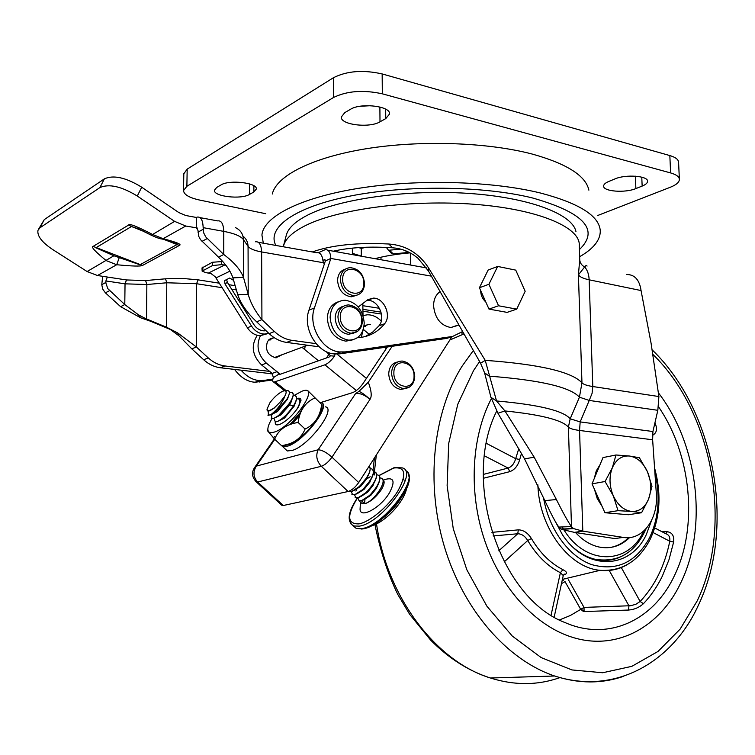 <?xml version="1.0" encoding="UTF-8"?>
<svg xmlns="http://www.w3.org/2000/svg" width="755" height="755" viewBox="0 0 755 755"><rect width="100%" height="100%" fill="white"/><g stroke="black" fill="none" stroke-linecap="round" stroke-linejoin="round"><path stroke-width="1.13" d="M275.839 245.422C266.562 227.916 293.808 207.323 349.829 196.13C405.661 184.918 482.917 185.749 532.275 197.895C584.144 212.665 599.866 229.888 579.434 249.556M263.325 243.195L261.928 235.079C263.231 217.015 299.367 197.857 358.323 188.373C417.166 178.888 491.986 180.964 540.75 193.091C579.529 203.359 599.376 215.977 600.282 230.945C600.329 240.203 593.458 248.782 579.67 256.691M366.42 247.225L361.258 248.386L361.296 256.105L352.387 253.34L352.368 248.131M400.584 249.112L389.486 250.198L393.195 253.888L390.58 252.698M393.195 253.888L407.256 252.576L405.454 250.707M485.814 302.028C482.615 299.065 480.907 295.46 480.69 291.222L480.69 290.628M283.248 246.753L286.324 235.116C288.155 228.246 295.082 221.668 307.106 215.383C338.221 199.103 406.313 189.269 467.656 193.337C529.085 197.348 572.479 214.024 575.952 231.577M413.834 255.105L417.93 258.191L413.834 255.105C407.332 250.802 400.254 248.367 392.619 247.8C369.516 246.272 349.754 247.404 333.351 251.198M417.93 258.191L428.472 271.026L480.567 363.259L484.559 372.772L490.958 397.338L496.545 400.962L504.925 410.947L534.2 457.209L556.407 499.536C563.381 513.476 568.402 522.488 571.478 526.575L573.441 528.557L582.813 531.142L623.281 537.4C642.156 540.816 658.02 519.742 656.416 494.818L652.631 439.778L652.924 431.52L657.832 410.305L658.898 396.545L651.093 343.327L641.061 290.552L589.155 279.812C588.9 274.329 587.409 270.045 584.663 266.949L586.125 265.392L587.088 266.062M392.619 247.8L388.787 244.007C357.181 242.43 331.681 245.073 312.296 251.943M388.787 244.007C405.51 245.215 418.619 252.963 428.123 267.223L485.22 360.343L496.545 400.962C538.674 404.708 563.23 410.654 570.185 418.789L579.434 397.187L581.963 382.813C583.379 384.389 586.994 385.635 592.798 386.532L589.155 279.812C583.407 278.595 579.821 276.943 578.415 274.839L579.727 259.748L579.283 244.988C579.897 227.085 538.06 209.192 474.508 204.303C411.079 199.32 338.4 208.975 305.445 225.594L304.718 225.953C291.798 232.606 284.682 239.543 283.37 246.772M484.559 372.772L489.24 376.16C540.287 380.095 570.346 387.098 579.434 397.187L589.23 400.443L592.08 393.355L592.798 386.532L658.898 396.545M480.567 363.259L485.22 360.343C539.476 364.306 571.724 371.8 581.963 382.804L578.415 274.839L584.663 266.949C581.661 265.373 580.019 262.976 579.727 259.748M428.472 271.026L428.123 267.223M490.958 397.338L497.951 413.249L524.546 458.87L544.836 500.612C551.122 514.127 555.784 522.941 558.832 527.075L561.692 529.378L574.385 532.369L582.813 531.142L579.557 430.463L580.17 421.913L589.23 400.443L657.832 410.305M652.924 431.52L580.17 421.913L570.185 418.789L568.402 427.094C562.145 420.035 540.986 414.655 504.925 410.947L497.951 413.249M558.832 527.075L571.478 526.575L568.402 427.094C569.704 428.538 573.432 429.661 579.557 430.463L652.631 439.778M574.385 532.369L614.759 538.56L623.281 537.4M626.471 274.49C634.634 274.452 639.494 279.812 641.061 290.552M361.258 248.386L358.767 247.602M597.441 215.6L670.298 187.259C676.235 184.899 679.255 182.285 679.377 179.435C679.226 176.736 676.31 174.565 670.619 172.933L382.323 93.818C363.306 89.694 347.036 90.921 333.521 97.489L186.881 186.277L183.522 190.562C183.861 194.582 189.203 197.744 199.575 200.047L265.779 213.722M635.88 188.58L642.146 186.089C645.685 184.645 647.488 183.059 647.554 181.332C648.318 175.849 625.612 174.141 614.929 178.926L608.7 181.493C605.378 182.899 603.689 184.418 603.632 186.051C602.99 191.496 625.131 193.195 635.88 188.58L635.37 176.17M221.026 184.928L216.685 187.466L214.429 190.269C213.335 196.479 241.034 199.726 249.424 194.46L253.85 191.996L256.332 189.024C257.615 182.814 229.275 179.454 221.026 184.928M385.758 118.611L380.001 121.819C369.412 128.35 340.241 124.792 341.326 116.997L344.79 112.627L350.452 109.324C360.899 102.501 390.863 106.162 389.561 113.996L385.758 118.611L385.673 109.164M679.368 179.237L678.585 162.268C678.434 159.484 675.517 157.248 669.836 155.568L382.162 73.933C363.193 69.677 346.96 70.932 333.483 77.689L187.174 169.129L183.814 173.773M370.752 105.7L359.909 106.285M386.381 247.432L388.4 250.122L389.486 250.198M337.287 250.349L337.287 251.896M380.973 257.2L380.992 259.739M410.578 253.123L410.72 265.08M680.859 582.634C708.228 526.754 697.894 443.893 658.445 392.893C697.894 443.893 708.228 526.754 680.859 582.634C660.229 626.82 617.043 651.084 572.913 637.456C617.043 651.084 660.229 626.82 680.859 582.634M491.345 398.668C471.262 437.287 468.364 492.883 484.927 541.184C501.584 589.438 536.21 626.414 572.913 637.456C536.21 626.414 501.584 589.438 484.927 541.184C468.364 492.883 471.262 437.287 491.345 398.668M651.612 520.374L646.252 534.71C630.142 569.619 586.418 571.375 562.484 534.785L553.802 518.676M595.336 559.351C588.211 557.662 581.416 554.189 574.951 548.942C581.416 554.189 588.211 557.662 595.336 559.351C603.981 561.305 612.201 560.587 619.997 557.171C612.201 560.587 603.981 561.305 595.336 559.351C618.496 562.796 635.427 552.575 646.138 528.67M559.512 619.949L570.431 615.457L584.021 607.407L584.068 610.767L583.483 611.569L628.509 610.049C634.209 609.615 639.174 607.511 643.402 603.717C650.876 595.865 657.18 586.692 662.314 576.188L668.977 559.766L673.63 542.052C674.328 535.908 672.205 532.473 667.278 531.737L661.71 531.586M496.696 411.069C461.371 481.02 499.848 598.375 565.316 622.677C608.681 641.712 653.707 619.949 674.309 575.876C698.535 526.726 691.316 454.35 658.549 406.832M521.469 453.415L519.733 459.502C517.883 465.854 514.57 469.903 509.776 471.658L483.313 478.283M491.92 532.36L518.326 529.859C523.385 529.916 527.745 532.803 531.397 538.513C539.919 552.905 550.414 563.287 562.89 569.657C567.335 571.979 567.675 573.715 563.919 574.866L563.4 575.008M565.74 578.821L566.646 578.585M654.925 423.045L655.104 423.385C657.614 428.982 656.737 432.983 652.462 435.371M568.449 579.831L584.021 607.407L630.557 605.727L635.842 604.302L640.146 601.471C654.944 585.691 664.825 565.618 669.779 541.25C670.27 537.201 668.911 534.682 665.712 533.681L654.727 527.934M483.313 474.414L508.115 468.062C511.805 466.666 514.325 463.532 515.674 458.672L518.779 448.678M563.258 575.518L560.389 572.705C547.46 566.137 536.569 555.397 527.736 540.495C524.999 536.088 521.677 533.842 517.76 533.757L518.326 529.859M563.919 574.866L564.91 573.979L563.296 575.348L554.189 617.033M584.068 610.767L580.614 609.181L583.483 611.569M609.209 570.44L628.953 605.831L628.509 610.049M665.806 533.709L667.278 531.737M484.483 455.86L508.115 468.062L509.776 471.658M570.818 526.603L572.337 528.679M575.546 532.539C582.558 540.193 590.287 544.997 598.734 546.96C610.493 549.319 620.78 546.186 629.595 537.569M609.568 547.592C616.75 546.478 623.092 543.166 628.594 537.654M602.046 506.303L597.214 498.526L594.449 489.287M594.251 478.547L596.261 470.903L599.989 464.769M618.458 513.891L612.39 513.362M641.571 512.73L648.564 499.178L651.999 486.314L647.45 471.724C651.357 481.209 651.725 490.354 648.564 499.178C644.94 507.634 639.296 511.72 631.642 511.437L641.571 512.73L628.377 514.74L604.915 512.721L592.033 483.861L602.981 457.587L615.995 454.991L612.296 467.855C616.118 459.408 621.856 455.463 629.51 456.029L615.995 454.991M613.305 495.818C609.294 486.088 608.955 476.764 612.296 467.855L605.066 481.511L613.305 495.818L618.043 510.673L631.642 511.437C623.913 510.399 617.798 505.199 613.305 495.818M647.45 471.724C643.128 462.522 637.154 457.294 629.51 456.029L639.391 457.728L647.45 471.724M604.915 512.721L618.043 510.673M592.033 483.861L605.066 481.511M462.183 331.747L452.604 336.456L345.243 351.905L339.316 351.924C321.998 350.367 307.861 325.613 314.42 307.955L308.965 310.173C302.415 327.745 316.487 352.349 333.767 353.887L339.675 353.868L446.781 338.391L452.556 336.466M362.853 305.7L379.425 308.295M358.238 307.011L367.902 299.631L373.348 298.121C384.012 297.781 391.826 315.609 384.616 323.753C377.557 332.417 368.497 337.079 357.426 337.74M366.93 300.339L367.742 300.33C378.387 299.98 386.164 317.713 378.963 325.82L372.743 332.03L365.382 336.532M431.171 276.103L330.85 258.455L325.386 260.909L324.556 259.663L322.951 260.371M325.386 260.909L308.965 310.173M318.402 252.689L325.056 249.707C328.529 249.348 330.464 252.264 330.85 258.455L314.42 307.955M305.162 346.12L304.633 349.471M234.597 369.469C240.76 377.651 247.602 381.898 255.114 382.228L272.725 380.029M259.644 382.03L264.373 380.36L272.904 379.067M264.373 380.36L259.833 380.558C253.302 380.303 247.064 376.868 241.109 370.252M363.976 326.5L364.769 326.613M319.195 346.828L286.617 342.411C280.256 341.486 274.424 338.561 269.139 333.644L256.672 321.828C247.064 312.759 240.76 303.736 237.768 294.771L232.899 277.868C230.662 271.111 225.858 264.203 218.497 257.153L200.537 239.684L198.763 236.4L197.989 230.483L196.479 227.84L185.749 226.028L174.613 221.375L137.287 196.036C121.451 186.372 108.984 183.55 99.886 187.589L39.977 227.784L37.967 230.36C37.052 235.928 41.912 242.289 52.548 249.443L87.118 271.545L97.48 275.518L107.323 277.028L105.898 280.945L105.889 283.059L107.786 288.636L124.783 304.567L138.316 314.722L150.387 321.186L170.215 329.406L178.907 335.73L191.808 348.867L196.366 346.97L208.276 357.927C213.335 362.494 218.931 365.184 225.056 365.977L269.667 371.403M109.532 290.656L105.407 292.855L102.699 289.099L101.774 284.663L102.661 276.311M197.376 228.123L196.3 227.925L196.328 217.459L197.14 217.1C200.849 216.534 202.859 220.054 203.161 227.651L203.699 232.899L205.719 236.9L223.754 254.492C234.05 262.221 240.628 269.856 243.478 277.378L248.206 294.299C250.471 302.708 255.048 311.154 261.928 319.639L261.626 251.943L323.48 262.74L323.017 261.079C322.253 255.02 320.111 252.236 316.59 252.708L258.352 242.308M208.276 357.927L203.68 359.757C208.72 364.306 214.297 366.968 220.403 367.76L272.668 373.885M203.68 359.757L191.808 348.867M105.407 292.855L120.611 306.681L124.783 304.567L125.037 283.833L146.857 284.512L166.77 282.776L166.459 327.198L177.699 332.946L196.366 346.97L196.574 283.72L198.103 279.85L219.365 283.2M105.898 280.945L125.037 283.833L126.472 279.954L145.592 280.558L146.857 284.512L146.527 318.94L166.459 327.198L170.215 329.406M185.749 226.028L163.108 238.722C176.377 242.157 181.851 244.375 179.53 245.356L142.487 265.449C140.685 266.458 132.087 266.222 116.714 264.731L106.191 260.607C95.102 251.5 90.742 246.772 93.11 246.394L128.671 225.018C129.171 223.329 136.995 226.406 152.142 234.258L163.108 238.722L158.172 238.08M144.639 231.747L131.483 226.509L138.174 228.727L151.009 235.069M162.693 238.854L175.726 244.025L164.184 239.543M179.53 245.356L176.906 244.611L139.939 264.76L113.892 255.766L95.838 247.791L131.483 226.509L128.671 225.018M87.118 271.545L113.892 255.766M174.613 221.375L151.34 235.239C156.559 237.674 160.136 238.92 162.07 238.995C164.213 239.599 173.244 241.628 176.377 243.912L165.071 239.779M97.48 275.518L116.714 264.731L119.186 257.804M196.328 217.459L185.796 215.515L178.859 212.589L141.704 187.202C125.934 177.519 113.495 174.735 104.388 178.841L44.3 219.592L38.713 228.944M363.146 329.869L361.296 337.381M269.139 333.644L274.433 331.52C279.746 336.485 285.598 339.42 291.977 340.354L316.137 343.657M274.433 331.52L261.928 319.639L256.672 321.828M237.768 294.771L248.206 294.299L248.065 246.347C249.933 248.773 254.454 250.641 261.626 251.943C261.268 244.714 259.201 241.326 255.435 241.779M232.899 277.868L243.478 277.378L243.393 239.571L248.065 246.347C247.951 242.11 246.243 238.703 242.931 236.117M218.497 257.153L223.754 254.492L223.763 231.37C234.258 233.37 240.798 236.098 243.393 239.571C243.129 233.918 240.43 229.916 235.296 227.557M324.367 263.967L323.48 262.74M362.834 304.435L363.023 315.543L367.581 314.778C372.423 314.835 376.858 316.789 380.898 320.648M276.641 356.738L275.726 357.804M268.742 339.854L270.13 340.033M120.611 306.681L140.628 317.761L150.387 321.186M358.984 391.354L368.327 382.2C371.488 390.797 372.036 396.545 369.969 399.433C365.901 395.478 362.24 392.789 358.984 391.354L355.53 393.657L318.148 449.772C315.599 455.576 316.656 461.079 321.328 466.288L348.102 491.514L283.285 505.51L281.36 504.831M355.53 393.657C359.956 392.921 364.759 394.846 369.969 399.433L331.974 457.171C326.641 452.481 322.036 450.008 318.148 449.772L256.36 466.08L254.359 467.921C251.377 472.781 252.076 477.49 256.474 482.049L255.775 481.435M274.782 439.325L256.36 466.08C252.84 471.8 253.255 477.103 257.615 482.011L256.474 482.049L282.106 505.52M283.285 505.51L257.615 482.011L321.328 466.288C324.99 464.995 328.538 461.956 331.974 457.171L358.7 482.539C355.35 487.315 351.811 490.306 348.102 491.514M364.023 326.151L365.599 326.302M364.061 325.867L368.959 324.291L370.611 324.452M320.828 402.5L352.538 392.657C356.181 391.184 359.644 388.183 362.91 383.682L387.362 346.97M329.114 354.067L326.415 357.974M358.7 482.539L451.877 336.815M392.175 346.281L368.327 382.2M269.082 339.533L270.932 339.722M282.294 354.633L275.868 357.813C267.723 355.416 264.93 349.99 267.487 341.524L270.328 338.618L274.188 337.636M260.399 335.73C255.888 345.818 257.889 354.963 266.383 363.164L277.019 371.677L279.492 374.508L329.152 357.011L330.52 355.775L326.037 351.5M257.276 335.305C250.764 345.564 252.198 355.445 261.57 364.939L272.177 373.404L273.367 377.66C272.366 380.322 272.517 381.822 273.82 382.181L324.895 364.825C328.038 363.523 331.247 360.645 334.522 356.171L335.097 354.019M386.22 348.678L384.663 347.366M369.308 334.427L363.306 329.369M318.468 360.777L301.981 347.309M264.845 330.85L265.647 330.331M265.279 330.558L264.061 330.86M277.444 356.435L276.188 357.823M338.249 301.811C331.36 304.18 327.717 309.71 327.33 318.412C328.623 331.398 334.795 338.986 345.856 341.166L352.84 339.816M364.231 322.961C362.844 309.682 356.454 302.104 345.073 300.207C335.871 300.83 330.879 306.539 330.105 317.327C331.398 330.35 337.589 337.957 348.659 340.156C358.285 339.788 363.476 334.059 364.231 322.961M285.135 448.904L287.344 450.971L292.714 450.301C309.465 445.035 336.683 408.521 325.386 406.832M280.652 444.818L282.776 446.696L288.127 445.997C304.831 440.656 332.153 404.133 320.913 402.528L319.743 402.339M376.603 474.753L377.877 475.027C385.38 477.103 370.214 498.847 361.324 500.678L359.087 500.791L357.766 497.79M360.758 502.368L362.164 503.689L364.58 503.745C370.526 501.896 376.122 497.186 381.36 489.617C384.578 484.181 384.984 480.812 382.587 479.5M370.969 495.157L370.016 495.148L361.428 500.773L364.58 503.745L364.958 499.178L370.969 495.157L376.216 488.645L378.085 484.578M268.393 415.325L272.376 414.127L268.393 415.325L268.223 411.107M268.497 415.429L267.846 415.099M289.373 392.326L291.572 392.345C298.414 393.61 282.162 415.514 273.905 418.213L271.857 418.591L271.564 414.618M271.281 418.345L274.018 418.327L278.529 415.561L290.175 402.623L291.968 399.301C293.402 396.101 293.553 393.95 292.421 392.864M293.138 395.535L294.988 395.62C297.366 396.752 296.875 400.15 293.516 405.803C288.146 413.664 282.766 418.883 277.368 421.488L275.311 421.847L274.405 419.553M275.311 421.847L277.481 421.592L282.2 418.685C287.919 414.033 292.308 408.7 295.375 402.689C296.838 399.442 296.989 397.253 295.847 396.139M369.082 466.307C374.263 470.11 359.559 489.674 351.509 491.42L349.291 491.562L351.613 491.524L359.493 486.484L367.496 476.707C370.309 471.696 370.856 468.242 369.129 466.354M370.11 468.572L371.422 468.836C378.887 470.865 363.608 492.628 354.784 494.506L352.557 494.638L351.292 491.609M351.868 494.28L354.897 494.61L363.013 489.372L370.648 480.038C373.555 474.923 374.131 471.394 372.366 469.459M373.357 471.667L374.65 471.932C382.143 473.989 366.902 495.752 358.059 497.592L355.832 497.724L354.529 494.704M355.907 491.043L356.483 490.004M366.628 479.029L370.186 476.726M355.124 497.347L358.172 497.696L366.562 492.241L373.819 483.313C376.792 478.113 377.387 474.536 375.603 472.564M296.583 398.782L298.404 398.885C300.886 400.131 300.254 403.774 296.507 409.814M297.829 407.917L298.735 406.171C300.264 402.811 300.433 400.565 299.263 399.414M303.095 406.473C300.971 412.683 296.479 418.732 289.646 424.603M290.09 424.452L300.934 411.786M302.519 408.644L303.302 406.162M303.906 405.237L304.869 405.303M370.016 495.148L376.934 486.645C379.661 482.011 380.473 478.557 379.359 476.311M270.148 410.56L274.207 407.86C269.752 410.956 267.364 411.362 267.053 409.059L269.884 402.802C273.914 397.385 278.142 393.544 282.549 391.298C286.504 389.863 287.202 391.6 284.635 396.507L283.88 398.574C280.379 405.529 275.896 410.994 270.432 414.948M272.376 414.127L275.113 412.258L286.626 399.688L288.363 396.526C290.307 391.741 289.363 389.863 285.541 390.873M273.338 408.549C269.431 411.381 267.336 411.834 267.043 409.899L267.053 409.059M360.437 502.066L360.116 508.294C358.776 519.525 380.124 508.559 389.363 492.977C395.639 481.048 393.874 476.65 384.078 479.774M362.589 528.925L361.485 529.047M397.13 503.66L385.409 515.967M405.01 489.891C400.99 500.471 393.204 510.22 381.643 519.119M408.71 475.735C414.174 488.089 381.379 526.594 363.287 528.811M274.207 407.86L279.85 402.415L284.635 396.507M276.264 417.156L280.888 414.901L289.675 404.906L291.789 399.697M272.772 413.882L277.415 411.626L287.476 399.206L288.306 396.658M273.857 408.408L279.85 402.415M292.449 423.706L299.688 415.222M279.756 420.412L284.493 418.062L294.29 405.954L295.205 403.047M359.899 480.661L364.75 473.083M379.831 477.83L381.096 478.104C388.636 480.218 373.47 501.971 364.58 503.745M361.503 496.158L367.591 492.194L373.083 485.371L373.81 483.323M358.163 493.1L364.146 489.268L369.893 482.143L370.648 480.038M354.831 490.033L360.682 486.333L366.713 478.887L367.487 476.735M284.022 445.497L290.326 444.195C302.783 439.042 322.574 416.024 322.055 407.398L322.149 404.878L307.964 390.826L322.149 404.869M282.257 445.639L287.702 444.336C296.3 441.694 302.085 436.607 305.058 429.057C314.59 424.669 320.129 416.496 321.687 404.529M271.857 418.591L271.97 418.695C269.252 423.13 267.874 426.669 267.855 429.302C267.959 432.304 269.912 433.294 273.735 432.247C291.93 427.604 321.96 383.625 302.142 391.137L294.063 395.469M267.817 431.077L274.66 439.202C278.293 429.916 286.117 424.338 298.112 422.46C299.697 410.437 305.284 402.273 314.854 397.951M296.592 398.678C299.461 397.668 300.934 398.244 301 400.395L297.366 408.606C292.081 415.845 286.447 420.997 280.464 424.074C276.66 425.66 274.924 424.942 275.273 421.913M283.663 418.685L283.946 418.213M274.31 436.607L275.377 437.607M274.66 439.202L281.587 445.695M298.112 422.46L305.058 429.057M345.299 269.12C340.411 270.658 337.825 274.49 337.56 280.615C338.589 290.099 343.138 295.498 351.226 296.809L356.388 295.403M343.374 306.247C338.193 307.766 335.456 311.73 335.154 318.157C336.079 327.415 340.477 332.795 348.357 334.323L353.784 333.068M397.319 362.051C391.911 363.287 389.042 367.289 388.721 374.055C389.542 382.653 393.506 387.777 400.603 389.42L405.69 388.504M266.883 333.87L260.135 335.72C254.982 335.38 250.745 332.738 247.423 327.783L215.232 276.774L211.06 273.584L205.7 272.602L202.132 271.13L212.495 265.543L221.734 264.646L225.849 265.222M202.029 267.968L212.381 262.268L222.725 261.504M266.043 330.709L264.033 330.86C259.871 330.596 256.464 328.463 253.793 324.471L227.349 282.361L225.028 283.937L224.518 280.615L229.709 278.029L233.135 280.105L233.89 281.313M268.808 333.332L264.259 334.069C259.088 333.729 254.841 331.067 251.519 326.084L225.028 283.937M226.623 279.501L227.349 282.361M439.731 291.892C435.682 294.941 433.634 299.603 433.578 305.869C434.974 318.384 440.741 325.603 450.895 327.528L458.445 325.235M497.668 266.44L488.145 270.045L479.406 287.759L488.985 309.088L507.086 312.381L516.722 309.135L525.169 291.317L515.75 270.13L497.668 266.44L488.919 284.276L498.555 305.775L516.722 309.135M488.985 309.088L498.555 305.775M479.406 287.759L488.919 284.276M272.291 194.026C276.321 176 311.711 157.569 366.166 148.744C420.535 139.93 488.089 142.289 532.803 154.218C567.147 163.901 585.842 175.877 588.881 190.156M462.003 331.926L462.051 334.644M544.836 500.612L556.407 499.536M524.546 458.87L534.2 457.209M561.692 529.378L573.536 528.594M382.323 93.818L382.162 73.933M333.521 97.489L333.483 77.689M186.881 186.277L187.174 169.129M670.619 172.933L669.836 155.568M642.146 186.089L641.778 177.161M249.424 194.46L249.518 183.909M253.85 191.996L253.897 185.777M380.001 121.819L379.888 106.993M463.542 334.106L449.82 340.033M479.576 361.579L473.593 370.488L457.775 404.255L448.697 443.411L447.12 485.758L453.264 528.755L466.826 569.751L486.928 606.227L512.258 636.04L541.184 657.596L571.913 669.93L602.679 672.752L631.85 666.335L658.02 651.433L680.095 629.16L697.214 600.876C733.511 525.48 712.569 412.334 652.915 354.435M623.781 676.244C601.792 683.888 578.745 683.803 554.632 675.999C507.454 660.257 463.532 610.248 444.421 546.78C425.376 483.285 433.087 412.381 462.022 366.279L473.196 350.716M376.339 454.954L374.405 471.847M374.405 471.913L374.187 475.037M376.518 523.913C387.183 597.394 436.069 661.418 490.42 678.009C514.627 685.578 537.796 685.436 559.955 677.584M543.43 497.224C548.592 528.774 568.524 556.35 591.439 564.542C616.382 571.535 635.719 562.692 649.432 538.004C658.511 518.845 660.455 497.536 655.274 474.083M621.299 567.534L640.146 601.471L643.402 603.717M673.63 542.052L669.779 541.25L653.122 532.568M531.397 538.513L527.736 540.495L504.142 561.937M551.074 615.127L560.389 572.705L562.89 569.657M486.437 443.393L515.674 458.672L519.733 459.502M626.876 564.853C618.581 569.525 609.653 571.346 600.083 570.327C568.987 567.807 539.07 527.575 537.862 484.776M498.8 550.791L517.76 533.757L493.081 535.946M580.614 609.181L565.023 581.624L561.484 583.643M562.135 526.943L563.541 529.264M564.155 530.227C586.333 565.976 628.585 564.863 643.713 531.105M345.243 351.905L339.675 353.868M384.616 323.753L378.963 325.82M325.027 259.795L324.452 259.692M452.604 336.456L446.781 338.391M381.483 314.071L362.947 311.22M381.03 312.136L362.919 309.333M105.879 282.417L101.774 284.663M197.989 232.125L203.161 229.303M202 241.355L207.191 238.589M271.913 373.187L270.29 373.772M225.056 365.977L220.403 367.76M145.592 280.558L165.543 278.803L166.77 282.776L196.574 283.72L222.206 287.712M165.543 278.803L182.021 278.387L198.103 279.85M107.323 277.028L126.472 279.954M142.487 265.449L93.11 246.394M169.271 240.968L168.761 241.251M99.886 187.589L104.388 178.841M39.977 227.784L44.3 219.592M137.287 196.036L141.704 187.202M228.812 284.692L235.145 285.683M286.617 342.411L291.977 340.354M203.161 227.651L223.763 231.37C223.433 223.839 221.385 220.347 217.61 220.885L200.094 217.648M231.634 289.174L236.362 289.911M273.367 377.66L279.208 373.904M272.177 373.404L277.019 371.677L280.237 374.244M334.522 356.171L330.52 355.775M356.36 390.533L324.895 364.825M366.43 378.397L336.947 354.076M286.22 390.684L275.301 381.992M329.586 352.944L328.331 353.397M266.383 363.164L261.57 364.939M378.868 475.697L393.77 468.024C405.501 466.647 406.879 474.31 397.885 491.014C388.617 506.256 370.025 521.894 358.984 523.876C347.102 524.253 346.62 515.58 357.53 497.838M394.856 467.496L402.311 467.892C419.384 471.856 381.888 523.206 359.295 526.141L353.604 525.98L350.622 523.649M405.359 470.573C421.243 475.65 384.068 525.801 361.9 528.585L356.209 528.406L352.991 525.688M293.516 405.803L289.675 404.906L290.175 402.623M350.292 267.638C344.242 268.204 340.92 272.026 340.335 279.123L340.335 279.444C341.364 288.948 345.922 294.356 354.019 295.677C360.484 295.073 363.995 291.137 364.552 283.889C363.646 274.15 358.889 268.733 350.292 267.638M363.816 283.474C364.599 268.053 342.506 263.212 342.685 279.029C341.949 294.695 364.165 299.169 363.816 283.474M348.357 334.323L351.179 333.285C358.049 332.88 361.796 328.84 362.438 321.168C361.626 311.655 357.011 306.237 348.621 304.916C342.175 305.294 338.618 309.239 337.947 316.751L337.947 317.072C338.882 326.349 343.289 331.756 351.179 333.285L357.643 331.341M361.692 320.781C362.485 305.124 340.146 300.613 340.326 316.666C339.58 332.577 362.041 336.711 361.692 320.781M393.874 372.715C393.213 388.23 414.419 391.788 414.051 376.283C414.75 361.003 393.666 357.087 393.874 372.715M400.603 389.42L403.472 388.561C410.314 388.372 414.07 384.389 414.731 376.594C414.042 367.732 409.88 362.551 402.255 361.05C395.818 361.192 392.26 365.099 391.562 372.772L391.562 373.159C392.392 381.775 396.366 386.909 403.472 388.561L409.521 387.079M202.802 267.091L202.916 270.337M212.381 262.268L212.495 265.543M221.611 261.372L221.734 264.646M208.654 272.942L224.716 265.005M216.024 277.897L229.916 271.168M247.423 327.783L251.519 326.084M573.441 528.557L560.974 529.047M375.027 258.672C385.022 255.983 396.705 254.048 410.097 252.859M183.824 173.546L183.522 190.562M388.4 250.122L392.109 253.812M374.952 524.631C380.218 550.744 387.843 574.036 397.828 594.506L409.644 614.315L430.709 640.202C448.885 658.464 468.789 671.063 490.42 678.009L554.632 675.999C616.146 695.836 673.403 661.04 698.658 604.613C736.04 526.178 714.626 410.173 652.188 349.886M373.008 470.327L374.442 457.917M562.418 579.368L600.083 570.327C622.035 571.488 638.702 561.22 650.064 539.532C659.983 518.326 661.616 494.997 654.981 469.534M562.079 580.906L563.438 580.17M613.711 513.693L614.579 513.551M340.505 352.047L334.946 354.01M373.348 298.121L367.742 300.33M426.584 267.921L327.783 250.198M259.833 380.558L255.114 382.228M271.375 373.867L272.319 373.527M177.699 332.946L178.907 335.73M143.384 231.134L132.899 226.953M196.479 227.84L197.225 227.972M138.316 314.722L140.628 317.761M368.959 324.291L364.033 326.122M255.03 466.949L274.358 438.882M274.178 337.636L269.365 339.533M284.559 390.731L273.82 382.181M345.856 341.166L348.659 340.156M287.344 450.971L282.776 446.696M359.087 500.791L362.164 503.689M394.101 467.666L378.793 475.612M357.37 497.866C347.913 512.116 346.658 521.488 353.604 525.98L356.209 528.406L362.523 528.915C383.191 526.405 417.666 483.559 407.7 472.687M403.189 479.538L404.227 480.142M406.558 488.56C404.387 500.961 386.107 521.988 371.356 525.848M290.883 402.604L291.94 399.367M277.415 411.626L275.122 412.258M287.476 399.206L288.334 396.583M298.716 406.209L298.489 406.888M282.2 418.685L284.493 418.062M295.356 402.736L294.29 405.954M278.538 415.561L280.888 414.901M356.766 489.231L357.011 488.542M363.013 489.372L364.146 489.268M359.503 486.475L360.682 486.333M376.216 488.645L376.934 486.645M367.591 492.194L366.562 492.232M364.07 474.149L363.561 475.556M267.855 429.302L267.817 431.152M290.326 444.195L287.702 444.336M351.226 296.809L354.019 295.677M274.32 357.596L307.53 345.243M202.132 271.13L202.019 267.893M225.065 280.247L224.518 280.615M260.135 335.72L264.259 334.069M450.895 327.528L458.313 324.999"/></g></svg>
